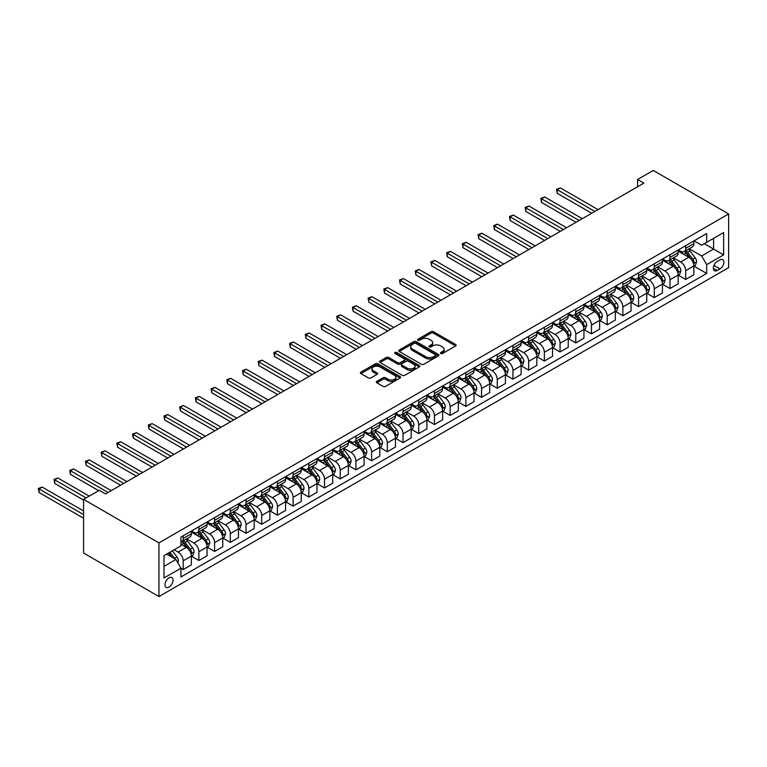 <?xml version="1.0" encoding="UTF-8"?>
<svg xmlns="http://www.w3.org/2000/svg" width="767" height="767" viewBox="0 0 767 767"><rect width="100%" height="100%" fill="white"/><g stroke="black" fill="none" stroke-linecap="round" stroke-linejoin="round"><path stroke-width="1.15" d="M440.824 353.491A1.218 0.709 0 0 0 442.549 353.491L455.646 345.927A1.745 1.007 0 0 0 456.154 345.217A1.745 1.007 0 0 0 455.646 344.508L433.451 331.689A1.745 1.007 0 0 0 430.987 331.689L417.881 339.254A1.218 0.709 0 0 0 417.526 339.752A1.218 0.709 0 0 0 417.881 340.251A1.218 0.709 0 0 0 419.607 340.251L421.304 339.273A5.58 3.221 0 0 1 429.194 339.273L431.044 340.337A5.58 3.221 0 0 1 432.684 342.619A5.58 3.221 0 0 1 431.044 344.901L429.347 345.879A1.218 0.709 0 0 0 428.993 346.377A1.218 0.709 0 0 0 429.347 346.876A1.218 0.709 0 0 0 431.083 346.876L432.77 345.898A5.58 3.221 0 0 1 440.661 345.898L442.511 346.962A5.58 3.221 0 0 1 444.151 349.244A5.58 3.221 0 0 1 442.511 351.516L440.824 352.494A1.218 0.709 0 0 0 440.459 352.993A1.218 0.709 0 0 0 440.824 353.491L440.824 352.494M168.999 587.119A5.685 3.279 120 0 0 172.709 582.115A5.685 3.279 120 0 0 171.837 577.561A5.685 3.279 120 0 0 168.999 577.839A5.685 3.279 120 0 0 165.288 582.853A5.685 3.279 120 0 0 166.151 587.407A5.685 3.279 120 0 0 168.999 587.119M376.856 381.381A1.745 1.007 0 0 0 376.338 382.091A1.745 1.007 0 0 0 376.856 382.81L383.078 386.405A1.745 1.007 0 0 0 385.542 386.405L400.096 378.006A1.745 1.007 0 0 0 400.604 377.287A1.745 1.007 0 0 0 400.096 376.578L377.901 363.759A1.745 1.007 0 0 0 375.437 363.759L360.883 372.168A1.745 1.007 0 0 0 360.375 372.877A1.745 1.007 0 0 0 360.883 373.587L368.409 377.93A1.745 1.007 0 0 0 370.873 377.93L377.096 374.334A1.745 1.007 0 0 0 377.613 373.625A1.745 1.007 0 0 0 377.096 372.915L373.366 370.758A4.669 2.694 0 0 1 372.005 368.85A4.669 2.694 0 0 1 374.881 366.367A4.669 2.694 0 0 1 379.972 366.952L394.583 375.389A4.669 2.694 0 0 1 395.945 377.287A4.669 2.694 0 0 1 393.068 379.78A4.669 2.694 0 0 1 387.987 379.195L385.542 377.786A1.745 1.007 0 0 0 383.078 377.786L376.856 381.381L376.856 382.81M728.65 213.964L653.273 170.447L637.569 179.516L643.858 183.14L105.558 493.919L99.279 490.295L83.574 499.365L158.951 542.883L728.65 213.964L728.65 267.635L158.951 596.553L158.951 542.883M421.428 364.258A1.745 1.007 0 0 0 423.892 364.258L438.446 355.859A1.745 1.007 0 0 0 438.954 355.15A1.745 1.007 0 0 0 438.446 354.44L416.251 341.622A1.745 1.007 0 0 0 413.787 341.622L399.233 350.02A1.745 1.007 0 0 0 398.725 350.74A1.745 1.007 0 0 0 399.233 351.449L421.428 364.258M395.465 353.76A1.218 0.709 0 0 1 396.702 353.932L396.702 352.475L419.271 365.504A1.745 1.007 0 0 1 419.779 366.223A1.745 1.007 0 0 1 419.271 366.933L404.717 375.331A1.745 1.007 0 0 1 402.253 375.331L380.058 362.513L380.058 361.094A1.745 1.007 0 0 0 379.55 361.803A1.745 1.007 0 0 0 380.058 362.513M380.058 361.094L386.29 357.499A1.745 1.007 0 0 1 388.754 357.499L397.757 362.695A1.745 1.007 0 0 0 400.221 362.695L404.353 360.308A1.745 1.007 0 0 0 404.861 359.598A1.745 1.007 0 0 0 404.353 358.889L394.976 353.472A1.218 0.709 0 0 1 394.622 352.973A1.218 0.709 0 0 1 395.379 352.331A1.218 0.709 0 0 1 396.702 352.475M719.983 259.879L717.222 261.47A5.503 3.183 120 0 0 713.617 266.322A5.503 3.183 120 0 0 714.461 270.741A5.503 3.183 120 0 0 717.222 270.463L719.983 268.872A5.503 3.183 120 0 0 723.578 264.021A5.503 3.183 120 0 0 722.735 259.601A5.503 3.183 120 0 0 719.983 259.879M694.039 240.838L701.642 245.229L706.666 242.324L706.666 233.552L180.935 537.082L180.935 545.855L163.975 555.644L163.975 577.982L180.935 568.194L180.935 576.966L706.666 273.435L706.666 264.663L701.642 255.957L689.149 248.748M706.666 242.324L723.626 232.535L723.626 254.874L706.666 264.663M83.574 499.365L83.574 553.036L158.951 596.553M637.569 179.516L637.569 186.764M704.279 243.705L713.578 249.074L713.578 238.336L723.626 232.535M701.642 255.957L713.578 249.074L723.626 254.874M163.975 566.382L175.911 559.488L166.612 554.119M180.935 568.261L183.198 569.574L183.198 560.792A7.104 4.103 -120 0 0 178.165 552.087L174.147 549.766M183.198 569.574L191.357 564.857L191.357 556.085A7.104 4.103 -120 0 0 186.333 547.379L180.935 544.254M191.549 556.257L198.893 560.504L198.893 551.732A7.104 4.103 -120 0 0 193.869 543.026L186.659 538.856M198.893 560.504L207.061 555.787L207.061 547.015A7.104 4.103 -120 0 0 202.037 538.309L191.357 532.145M207.253 547.197L214.597 551.435L214.597 542.662A7.104 4.103 -120 0 0 209.573 533.957L202.363 529.796M214.597 551.435L222.766 546.727L222.766 537.945A7.104 4.103 -120 0 0 217.742 529.249L207.061 523.084M222.957 538.127L230.301 542.374L230.301 533.592A7.104 4.103 -120 0 0 225.277 524.896L218.058 520.726M230.301 542.374L238.47 537.657L238.47 528.885A7.104 4.103 -120 0 0 233.446 520.179L222.766 514.015M238.652 529.067L246.006 533.305L246.006 524.532A7.104 4.103 -120 0 0 240.982 515.827L233.762 511.666M246.006 533.305L254.174 528.597L254.174 519.815A7.104 4.103 -120 0 0 249.15 511.11L238.47 504.945M254.356 519.997L261.71 524.244L261.71 515.462A7.104 4.103 -120 0 0 256.686 506.757L249.467 502.596M261.71 524.244L269.869 519.527L269.869 510.755A7.104 4.103 -120 0 0 264.845 502.049L254.174 495.885M270.061 510.927L277.414 515.175L277.414 506.402A7.104 4.103 -120 0 0 272.39 497.697L265.171 493.526M277.414 515.175L285.573 510.458L285.573 501.685A7.104 4.103 -120 0 0 280.549 492.98L269.869 486.815M285.765 501.867L293.119 506.105L293.119 497.332A7.104 4.103 -120 0 0 288.085 488.627L280.875 484.466M293.119 506.105L301.278 501.397L301.278 492.615A7.104 4.103 -120 0 0 296.254 483.919L285.573 477.755M301.469 492.798L308.813 497.045L308.813 488.263A7.104 4.103 -120 0 0 303.79 479.567L296.58 475.396M308.813 497.045L316.982 492.328L316.982 483.555A7.104 4.103 -120 0 0 311.958 474.85L301.278 468.685M317.174 483.737L324.518 487.975L324.518 479.202A7.104 4.103 -120 0 0 319.494 470.497L312.284 466.336M324.518 487.975L332.686 483.258L332.686 474.485A7.104 4.103 -120 0 0 327.662 465.78L316.982 459.615M332.878 474.668L340.222 478.915L340.222 470.133A7.104 4.103 -120 0 0 335.198 461.427L327.979 457.266M340.222 478.915L348.391 474.198L348.391 465.425A7.104 4.103 -120 0 0 343.367 456.72L332.686 450.555M348.573 465.598L355.926 469.845L355.926 461.072A7.104 4.103 -120 0 0 350.902 452.367L343.683 448.196M355.926 469.845L364.095 465.128L364.095 456.355A7.104 4.103 -120 0 0 359.071 447.65L348.391 441.485M364.277 456.538L371.631 460.775L371.631 452.003A7.104 4.103 -120 0 0 366.607 443.297L359.387 439.136M371.631 460.775L379.79 456.068L379.79 447.286A7.104 4.103 -120 0 0 374.766 438.59L364.095 432.415M379.981 447.468L387.335 451.715L387.335 442.933A7.104 4.103 -120 0 0 382.311 434.237L375.092 430.066M387.335 451.715L395.494 446.998L395.494 438.225A7.104 4.103 -120 0 0 390.47 429.52L379.79 423.355M395.686 438.408L403.03 442.645L403.03 433.873A7.104 4.103 -120 0 0 398.006 425.167L390.796 421.006M403.03 442.645L411.198 437.928L411.198 429.156A7.104 4.103 -120 0 0 406.174 420.45L395.494 414.285M411.39 429.338L418.734 433.585L418.734 424.803A7.104 4.103 -120 0 0 413.71 416.097L406.5 411.937M418.734 433.585L426.903 428.868L426.903 420.086A7.104 4.103 -120 0 0 421.879 411.39L411.198 405.225M427.094 420.268L434.438 424.515L434.438 415.743A7.104 4.103 -120 0 0 429.415 407.037L422.205 402.867M434.438 424.515L442.607 419.798L442.607 411.026A7.104 4.103 -120 0 0 437.583 402.32L426.903 396.155M442.799 411.208L450.143 415.446L450.143 406.673A7.104 4.103 -120 0 0 445.119 397.968L437.899 393.807M450.143 415.446L458.311 410.738L458.311 401.956A7.104 4.103 -120 0 0 453.287 393.25L442.607 387.086M458.493 402.138L465.847 406.385L465.847 397.603A7.104 4.103 -120 0 0 460.823 388.907L453.604 384.737M465.847 406.385L474.016 401.668L474.016 392.896A7.104 4.103 -120 0 0 468.982 384.19L458.311 378.026M474.198 393.078L481.551 397.316L481.551 388.543A7.104 4.103 -120 0 0 476.528 379.838L469.308 375.677M481.551 397.316L489.71 392.599L489.71 383.826A7.104 4.103 -120 0 0 484.686 375.121L474.016 368.956M489.902 384.008L497.256 388.255L497.256 379.473A7.104 4.103 -120 0 0 492.222 370.768L485.012 366.607M497.256 388.255L505.415 383.538L505.415 374.756A7.104 4.103 -120 0 0 500.391 366.06L489.71 359.896M505.606 374.938L512.95 379.186L512.95 370.413A7.104 4.103 -120 0 0 507.927 361.708L500.717 357.537M512.95 379.186L521.119 374.469L521.119 365.696A7.104 4.103 -120 0 0 516.095 356.991L505.415 350.826M521.311 365.878L528.655 370.116L528.655 361.343A7.104 4.103 -120 0 0 523.631 352.638L516.421 348.477M528.655 370.116L536.823 365.408L536.823 356.626A7.104 4.103 -120 0 0 531.799 347.921L521.119 341.756M537.015 356.808L544.359 361.056L544.359 352.274A7.104 4.103 -120 0 0 539.335 343.578L532.125 339.407M544.359 361.056L552.528 356.339L552.528 347.566A7.104 4.103 -120 0 0 547.504 338.861L536.823 332.696M552.71 347.748L560.063 351.986L560.063 343.213A7.104 4.103 -120 0 0 555.04 334.508L547.82 330.337M560.063 351.986L568.232 347.269L568.232 338.496A7.104 4.103 -120 0 0 563.208 329.791L552.528 323.626M568.414 338.678L575.768 342.916L575.768 334.144A7.104 4.103 -120 0 0 570.744 325.438L563.524 321.277M575.768 342.916L583.936 338.209L583.936 329.427A7.104 4.103 -120 0 0 578.903 320.731L568.232 314.566M584.118 329.609L591.472 333.856L591.472 325.083A7.104 4.103 -120 0 0 586.448 316.378L579.229 312.207M591.472 333.856L599.631 329.139L599.631 320.366A7.104 4.103 -120 0 0 594.607 311.661L583.936 305.496M599.823 320.548L607.176 324.786L607.176 316.014A7.104 4.103 -120 0 0 602.143 307.308L594.933 303.147M607.176 324.786L615.335 320.079L615.335 311.297A7.104 4.103 -120 0 0 610.311 302.591L599.631 296.426M615.527 311.479L622.871 315.726L622.871 306.944A7.104 4.103 -120 0 0 617.847 298.248L610.637 294.077M622.871 315.726L631.04 311.009L631.04 302.236A7.104 4.103 -120 0 0 626.016 293.531L615.335 287.366M631.231 302.419L638.575 306.656L638.575 297.884A7.104 4.103 -120 0 0 633.552 289.178L626.342 285.008M638.575 306.656L646.744 301.939L646.744 293.167A7.104 4.103 -120 0 0 641.72 284.461L631.04 278.296M646.936 293.349L654.28 297.586L654.28 288.814A7.104 4.103 -120 0 0 649.256 280.108L642.037 275.947M654.28 297.586L662.448 292.879L662.448 284.097A7.104 4.103 -120 0 0 657.424 275.401L646.744 269.236M662.63 284.279L669.984 288.526L669.984 279.754A7.104 4.103 -120 0 0 664.96 271.048L657.741 266.878M669.984 288.526L678.153 283.809L678.153 275.037A7.104 4.103 -120 0 0 673.129 266.331L662.448 260.166M678.335 275.219L685.688 279.456L685.688 270.684A7.104 4.103 -120 0 0 680.665 261.978L673.445 257.817M685.688 279.456L693.857 274.749L693.857 265.967A7.104 4.103 -120 0 0 688.824 257.261L678.153 251.097M678.335 249.908L680.665 251.24A7.104 4.103 -120 0 0 684.212 251.595A7.104 4.103 -120 0 0 685.688 248.345L685.688 245.661M662.63 258.968L664.96 260.31A7.104 4.103 -120 0 0 668.508 260.665A7.104 4.103 -120 0 0 669.984 257.415L669.984 254.73M646.936 268.038L649.256 269.38A7.104 4.103 -120 0 0 652.813 269.725A7.104 4.103 -120 0 0 654.28 266.475L654.28 263.79M631.231 277.098L633.552 278.44A7.104 4.103 -120 0 0 637.109 278.795A7.104 4.103 -120 0 0 638.575 275.545L638.575 272.86M615.527 286.168L617.847 287.51A7.104 4.103 -120 0 0 621.404 287.865A7.104 4.103 -120 0 0 622.871 284.605L622.871 281.92M599.823 295.237L602.143 296.58A7.104 4.103 -120 0 0 605.7 296.925A7.104 4.103 -120 0 0 607.176 293.675L607.176 290.99M584.118 304.298L586.448 305.64A7.104 4.103 -120 0 0 589.996 305.995A7.104 4.103 -120 0 0 591.472 302.744L591.472 300.06M568.414 313.367L570.744 314.71A7.104 4.103 -120 0 0 574.291 315.055A7.104 4.103 -120 0 0 575.768 311.805L575.768 309.12M552.71 322.428L555.04 323.77A7.104 4.103 -120 0 0 558.597 324.125A7.104 4.103 -120 0 0 560.063 320.874L560.063 318.19M537.015 331.497L539.335 332.84A7.104 4.103 -120 0 0 542.892 333.194A7.104 4.103 -120 0 0 544.359 329.935L544.359 327.25M521.311 340.567L523.631 341.909A7.104 4.103 -120 0 0 527.188 342.255A7.104 4.103 -120 0 0 528.655 339.004L528.655 336.32M505.606 349.627L507.927 350.97A7.104 4.103 -120 0 0 511.484 351.324A7.104 4.103 -120 0 0 512.95 348.074L512.95 345.39M489.902 358.697L492.222 360.039A7.104 4.103 -120 0 0 495.779 360.385A7.104 4.103 -120 0 0 497.256 357.134L497.256 354.45M474.198 367.757L476.528 369.1A7.104 4.103 -120 0 0 480.075 369.454A7.104 4.103 -120 0 0 481.551 366.204L481.551 363.52M458.493 376.827L460.823 378.169A7.104 4.103 -120 0 0 464.371 378.524A7.104 4.103 -120 0 0 465.847 375.264L465.847 372.58M442.799 385.897L445.119 387.239A7.104 4.103 -120 0 0 448.676 387.584A7.104 4.103 -120 0 0 450.143 384.334L450.143 381.65M427.094 394.957L429.415 396.299A7.104 4.103 -120 0 0 432.971 396.654A7.104 4.103 -120 0 0 434.438 393.404L434.438 390.719M411.39 404.027L413.71 405.369A7.104 4.103 -120 0 0 417.267 405.724A7.104 4.103 -120 0 0 418.734 402.464L418.734 399.78M395.686 413.087L398.006 414.429A7.104 4.103 -120 0 0 401.563 414.784A7.104 4.103 -120 0 0 403.03 411.534L403.03 408.849M379.981 422.157L382.311 423.499A7.104 4.103 -120 0 0 385.859 423.854A7.104 4.103 -120 0 0 387.335 420.594L387.335 417.91M364.277 431.227L366.607 432.569A7.104 4.103 -120 0 0 370.154 432.914A7.104 4.103 -120 0 0 371.631 429.664L371.631 426.979M348.573 440.287L350.902 441.629A7.104 4.103 -120 0 0 354.45 441.984A7.104 4.103 -120 0 0 355.926 438.734L355.926 436.049M332.878 449.357L335.198 450.699A7.104 4.103 -120 0 0 338.755 451.054A7.104 4.103 -120 0 0 340.222 447.794L340.222 445.109M317.174 458.417L319.494 459.759A7.104 4.103 -120 0 0 323.051 460.114A7.104 4.103 -120 0 0 324.518 456.864L324.518 454.179M301.469 467.487L303.79 468.829A7.104 4.103 -120 0 0 307.346 469.183A7.104 4.103 -120 0 0 308.813 465.924L308.813 463.249M285.765 476.556L288.085 477.899A7.104 4.103 -120 0 0 291.642 478.244A7.104 4.103 -120 0 0 293.119 474.994L293.119 472.309M270.061 485.616L272.39 486.959A7.104 4.103 -120 0 0 275.938 487.313A7.104 4.103 -120 0 0 277.414 484.063L277.414 481.379M254.356 494.686L256.686 496.028A7.104 4.103 -120 0 0 260.234 496.383A7.104 4.103 -120 0 0 261.71 493.123L261.71 490.439M238.652 503.746L240.982 505.089A7.104 4.103 -120 0 0 244.529 505.443A7.104 4.103 -120 0 0 246.006 502.193L246.006 499.509M222.957 512.816L225.277 514.158A7.104 4.103 -120 0 0 228.834 514.513A7.104 4.103 -120 0 0 230.301 511.253L230.301 508.579M207.253 521.886L209.573 523.228A7.104 4.103 -120 0 0 213.13 523.573A7.104 4.103 -120 0 0 214.597 520.323L214.597 517.639M191.549 530.946L193.869 532.288A7.104 4.103 -120 0 0 197.426 532.643A7.104 4.103 -120 0 0 198.893 529.393L198.893 526.708M694.039 266.149L706.666 273.435M684.212 251.595L692.38 246.878A7.104 4.103 -120 0 0 693.857 243.628L693.857 240.943M668.508 260.665L676.676 255.948A7.104 4.103 -120 0 0 678.153 252.698L678.153 250.013M652.813 269.725L660.972 265.018A7.104 4.103 -120 0 0 662.448 261.758L662.448 259.073M637.109 278.795L645.268 274.078A7.104 4.103 -120 0 0 646.744 270.828L646.744 268.143M621.404 287.865L629.573 283.148A7.104 4.103 -120 0 0 631.04 279.897L631.04 277.213M605.7 296.925L613.868 292.217A7.104 4.103 -120 0 0 615.335 288.958L615.335 286.273M589.996 305.995L598.164 301.278A7.104 4.103 -120 0 0 599.631 298.027L599.631 295.343M574.291 315.055L582.46 310.347A7.104 4.103 -120 0 0 583.936 307.088L583.936 304.413M558.597 324.125L566.755 319.408A7.104 4.103 -120 0 0 568.232 316.157L568.232 313.473M542.892 333.194L551.051 328.477A7.104 4.103 -120 0 0 552.528 325.227L552.528 322.543M527.188 342.255L535.347 337.547A7.104 4.103 -120 0 0 536.823 334.287L536.823 331.603M511.484 351.324L519.652 346.607A7.104 4.103 -120 0 0 521.119 343.357L521.119 340.673M495.779 360.385L503.948 355.677A7.104 4.103 -120 0 0 505.415 352.417L505.415 349.742M480.075 369.454L488.243 364.737A7.104 4.103 -120 0 0 489.71 361.487L489.71 358.803M464.371 378.524L472.539 373.807A7.104 4.103 -120 0 0 474.016 370.557L474.016 367.872M448.676 387.584L456.835 382.877A7.104 4.103 -120 0 0 458.311 379.617L458.311 376.933M432.971 396.654L441.13 391.937A7.104 4.103 -120 0 0 442.607 388.687L442.607 386.002M417.267 405.724L425.436 401.007A7.104 4.103 -120 0 0 426.903 397.747L426.903 395.072M401.563 414.784L409.731 410.067A7.104 4.103 -120 0 0 411.198 406.817L411.198 404.132M385.859 423.854L394.027 419.137A7.104 4.103 -120 0 0 395.494 415.887L395.494 413.202M370.154 432.914L378.323 428.207A7.104 4.103 -120 0 0 379.79 424.947L379.79 422.262M354.45 441.984L362.618 437.267A7.104 4.103 -120 0 0 364.095 434.017L364.095 431.332M338.755 451.054L346.914 446.336A7.104 4.103 -120 0 0 348.391 443.086L348.391 440.402M323.051 460.114L331.21 455.397A7.104 4.103 -120 0 0 332.686 452.147L332.686 449.462M307.346 469.183L315.515 464.466A7.104 4.103 -120 0 0 316.982 461.216L316.982 458.532M291.642 478.244L299.811 473.536A7.104 4.103 -120 0 0 301.278 470.276L301.278 467.592M275.938 487.313L284.106 482.596A7.104 4.103 -120 0 0 285.573 479.346L285.573 476.662M260.234 496.383L268.402 491.666A7.104 4.103 -120 0 0 269.869 488.416L269.869 485.732M244.529 505.443L252.698 500.726A7.104 4.103 -120 0 0 254.174 497.476L254.174 494.792M228.834 514.513L236.993 509.796A7.104 4.103 -120 0 0 238.47 506.546L238.47 503.861M213.13 523.573L221.289 518.866A7.104 4.103 -120 0 0 222.766 515.606L222.766 512.922M197.426 532.643L205.594 527.926A7.104 4.103 -120 0 0 207.061 524.676L207.061 521.991M180.935 542.001A7.104 4.103 -120 0 0 181.721 541.713L189.89 536.996A7.104 4.103 -120 0 0 191.357 533.746L191.357 531.061M181.721 541.713A7.104 4.103 -120 0 0 183.198 538.453L183.198 535.769M175.911 559.488L180.935 568.194M441.303 353.664L442.511 352.973A5.58 3.221 0 0 0 444.151 350.692L444.151 349.244M432.684 342.619L432.684 344.067A5.58 3.221 0 0 1 431.044 346.348L429.836 347.048M455.627 345.946L433.451 333.146A1.745 1.007 0 0 0 430.987 333.146L418.37 340.423M438.427 355.878L416.251 343.07A1.745 1.007 0 0 0 413.787 343.07L399.262 351.459M435.359 355.648A1.218 0.709 0 0 0 435.723 355.15A1.218 0.709 0 0 0 435.359 354.651L415.877 343.405A1.218 0.709 0 0 0 414.151 343.405L412.368 344.431A5.58 3.221 0 0 0 410.728 346.713A5.58 3.221 0 0 0 412.368 348.995L425.685 356.684A5.58 3.221 0 0 0 433.576 356.684L435.359 355.648L435.359 357.096A1.218 0.709 0 0 0 435.723 356.597L435.723 355.15M410.728 346.713L410.728 348.16A5.58 3.221 0 0 0 412.368 350.442L412.368 348.995M435.359 357.096L433.576 358.131A5.58 3.221 0 0 1 425.685 358.131L412.368 350.442M380.087 362.532L386.29 358.946L386.29 357.499M404.861 359.598L404.861 361.046A1.745 1.007 0 0 1 404.353 361.765L400.221 364.143A1.745 1.007 0 0 1 397.757 364.143L388.754 358.946A1.745 1.007 0 0 0 386.29 358.946M396.702 353.932L419.252 366.942M407.095 368.093A4.669 2.694 0 0 0 412.176 368.668A4.669 2.694 0 0 0 415.062 366.185A4.669 2.694 0 0 0 413.691 364.277L408.543 361.305A1.745 1.007 0 0 0 406.079 361.305L401.946 363.692A1.745 1.007 0 0 0 401.438 364.402A1.745 1.007 0 0 0 401.946 365.121L407.095 368.093L407.095 369.541A4.669 2.694 0 0 0 412.176 370.125A4.669 2.694 0 0 0 415.062 367.633L415.062 366.185M401.438 364.402L401.438 365.859A1.745 1.007 0 0 0 401.946 366.568L401.946 365.121M407.095 369.541L401.946 366.568M395.945 377.287L395.945 378.745A4.669 2.694 0 0 1 393.068 381.228A4.669 2.694 0 0 1 387.987 380.643L385.542 379.243A1.745 1.007 0 0 0 383.078 379.243L376.875 382.819M372.005 368.85L372.005 370.308A4.669 2.694 0 0 0 373.366 372.206L373.366 370.758M377.096 372.915L377.096 374.334L373.366 372.206M400.077 378.016L377.901 365.217A1.745 1.007 0 0 0 375.437 365.217L360.912 373.606M693.857 266.254L695.362 265.392L696.618 261.758A4.707 2.723 -120 0 0 695.113 257.75L689.984 250.905A13.595 7.843 -120 0 0 688.498 249.122M683.397 254.126A13.595 7.843 -120 0 0 680.607 251.212M693.426 263.378L694.077 261.959A4.707 2.723 -120 0 0 692.726 259.131L687.596 252.276A13.595 7.843 -120 0 0 686.11 250.502M684.845 251.231A11.284 6.51 60 0 1 686.695 253.34L691.038 259.141M598.001 209.612L560.38 187.896L557.235 189.708L557.235 193.332L591.721 213.245M684.605 251.375A13.595 7.843 60 0 1 686.082 253.148L689.495 257.702M557.235 193.332L556.545 189.305L594.856 211.424M556.545 189.305L560.38 187.896M678.153 275.324L679.658 274.452L680.914 270.828A4.707 2.723 -120 0 0 679.409 266.82L674.279 259.965A13.595 7.843 -120 0 0 672.793 258.191M667.693 263.196A13.595 7.843 -120 0 0 664.903 260.281M677.721 272.438L678.373 271.029A4.707 2.723 -120 0 0 677.021 268.201L671.892 261.346A13.595 7.843 -120 0 0 670.406 259.572M669.14 260.301A11.284 6.51 60 0 1 670.991 262.4L675.334 268.201M582.297 218.681L544.675 196.956L541.531 198.768L541.531 202.402L576.017 222.305M668.901 260.435A13.595 7.843 60 0 1 670.387 262.218L673.8 266.772M541.531 202.402L540.84 198.375L579.162 220.493M540.84 198.375L544.675 196.956M662.448 284.394L663.954 283.522L665.21 279.897A4.707 2.723 -120 0 0 663.704 275.88L658.575 269.035A13.595 7.843 -120 0 0 657.089 267.261M651.988 272.256A13.595 7.843 -120 0 0 649.208 269.351M662.017 281.508L662.669 280.099A4.707 2.723 -120 0 0 661.317 277.261L656.188 270.415A13.595 7.843 -120 0 0 654.702 268.632M653.436 269.361A11.284 6.51 60 0 1 655.296 271.47L659.639 277.27M566.592 227.741L528.971 206.026L525.826 207.838L525.826 211.462L560.313 231.375M653.196 269.505A13.595 7.843 60 0 1 654.682 271.278L658.096 275.832M525.826 211.462L525.136 207.435L563.457 229.563M525.136 207.435L528.971 206.026M646.744 293.454L648.249 292.582L649.505 288.958A4.707 2.723 -120 0 0 648 284.95L642.871 278.095A13.595 7.843 -120 0 0 641.385 276.321M636.284 281.326A13.595 7.843 -120 0 0 633.504 278.411M646.313 290.578L646.964 289.159A4.707 2.723 -120 0 0 645.622 286.331L640.483 279.476A13.595 7.843 -120 0 0 638.997 277.702M637.741 278.431A11.284 6.51 60 0 1 639.592 280.54L643.935 286.331M550.888 236.811L513.267 215.086L510.132 216.908L510.132 220.532L544.608 240.435M637.492 278.574A13.595 7.843 60 0 1 638.978 280.348L642.391 284.902M510.132 220.532L509.441 216.505L547.753 238.623M509.441 216.505L513.267 215.086M631.04 302.524L632.545 301.652L633.801 298.027A4.707 2.723 -120 0 0 632.305 294.02L627.166 287.165A13.595 7.843 -120 0 0 625.69 285.391M620.58 290.396A13.595 7.843 -120 0 0 617.799 287.481M630.608 299.638L631.26 298.229A4.707 2.723 -120 0 0 629.918 295.391L624.779 288.545A13.595 7.843 -120 0 0 623.303 286.762M622.037 287.5A11.284 6.51 60 0 1 623.887 289.6L628.231 295.4M535.193 245.881L497.562 224.156L494.427 225.968L494.427 229.592L528.904 249.505M621.788 287.635A13.595 7.843 60 0 1 623.274 289.418L626.687 293.972M494.427 229.592L493.737 225.575L532.049 247.693M493.737 225.575L497.562 224.156M615.335 311.584L616.841 310.721L618.097 307.088A4.707 2.723 -120 0 0 616.601 303.08L611.462 296.235A13.595 7.843 -120 0 0 609.986 294.451M604.875 299.456A13.595 7.843 -120 0 0 602.095 296.541M614.913 308.708L615.556 307.289A4.707 2.723 -120 0 0 614.214 304.461L609.075 297.606A13.595 7.843 -120 0 0 607.598 295.832M606.333 296.561A11.284 6.51 60 0 1 608.183 298.67L612.526 304.47M519.489 254.941L481.868 233.226L478.723 235.038L478.723 238.662L513.209 258.575M606.093 296.704A13.595 7.843 60 0 1 607.569 298.478L610.983 303.032M478.723 238.662L478.033 234.635L516.344 256.753M478.033 234.635L481.868 233.226M599.631 320.654L601.146 319.781L602.402 316.157A4.707 2.723 -120 0 0 600.897 312.15L595.767 305.295A13.595 7.843 -120 0 0 594.281 303.521M589.171 308.526A13.595 7.843 -120 0 0 586.391 305.611M599.209 317.768L599.861 316.359A4.707 2.723 -120 0 0 598.509 313.53L593.38 306.675A13.595 7.843 -120 0 0 591.894 304.902M590.628 305.63A11.284 6.51 60 0 1 592.479 307.73L596.822 313.53M503.785 264.011L466.163 242.286L463.019 244.098L463.019 247.731L497.505 267.635M590.389 305.765A13.595 7.843 60 0 1 591.865 307.548L595.278 312.102M463.019 247.731L462.328 243.705L500.64 265.823M462.328 243.705L466.163 242.286M583.936 329.724L585.442 328.851L586.697 325.227A4.707 2.723 -120 0 0 585.192 321.21L580.063 314.365A13.595 7.843 -120 0 0 578.577 312.591M573.476 317.586A13.595 7.843 -120 0 0 570.686 314.681M583.505 326.838L584.157 325.429A4.707 2.723 -120 0 0 582.805 322.591L577.676 315.745A13.595 7.843 -120 0 0 576.19 313.962M574.924 314.691A11.284 6.51 60 0 1 576.774 316.8L581.118 322.6M488.08 273.081L450.459 251.355L447.314 253.168L447.314 256.792L481.801 276.705M574.684 314.834A13.595 7.843 60 0 1 576.161 316.608L579.574 321.162M447.314 256.792L446.624 252.765L484.936 274.893M446.624 252.765L450.459 251.355M568.232 338.784L569.737 337.921L570.993 334.287A4.707 2.723 -120 0 0 569.488 330.28L564.359 323.425A13.595 7.843 -120 0 0 562.873 321.651M557.772 326.656A13.595 7.843 -120 0 0 554.982 323.741M567.801 335.908L568.452 334.489A4.707 2.723 -120 0 0 567.101 331.66L561.971 324.805A13.595 7.843 -120 0 0 560.485 323.032M559.22 323.76A11.284 6.51 60 0 1 561.07 325.87L565.413 331.66M472.376 282.141L434.755 260.416L431.61 262.237L431.61 265.861L466.096 285.765M558.98 323.904A13.595 7.843 60 0 1 560.466 325.678L563.879 330.232M431.61 265.861L430.92 261.835L469.241 283.953M430.92 261.835L434.755 260.416M552.528 347.854L554.033 346.981L555.289 343.357A4.707 2.723 -120 0 0 553.784 339.35L548.654 332.495A13.595 7.843 -120 0 0 547.168 330.721M542.068 335.725A13.595 7.843 -120 0 0 539.287 332.811M552.096 344.968L552.748 343.558A4.707 2.723 -120 0 0 551.396 340.721L546.267 333.875A13.595 7.843 -120 0 0 544.781 332.101M543.515 332.83A11.284 6.51 60 0 1 545.375 334.93L549.718 340.73M456.672 291.211L419.05 269.485L415.915 271.297L415.915 274.922L450.392 294.835M543.276 332.964A13.595 7.843 60 0 1 544.762 334.748L548.175 339.302M415.915 274.922L415.215 270.904L453.537 293.023M415.215 270.904L419.05 269.485M536.823 356.923L538.329 356.051L539.584 352.417A4.707 2.723 -120 0 0 538.079 348.41L532.95 341.564A13.595 7.843 -120 0 0 531.464 339.781M526.363 344.786A13.595 7.843 -120 0 0 523.583 341.871M536.392 354.038L537.044 352.619A4.707 2.723 -120 0 0 535.702 349.79L530.563 342.935A13.595 7.843 -120 0 0 529.077 341.162M527.821 341.89A11.284 6.51 60 0 1 529.671 344L534.014 349.8M440.967 300.271L403.346 278.555L400.211 280.367L400.211 283.991L434.688 303.905M527.571 342.034A13.595 7.843 60 0 1 529.057 343.808L532.471 348.362M400.211 283.991L399.521 279.965L437.832 302.083M399.521 279.965L403.346 278.555M521.119 365.984L522.624 365.111L523.88 361.487A4.707 2.723 -120 0 0 522.385 357.48L517.246 350.624A13.595 7.843 -120 0 0 515.769 348.851M510.659 353.855A13.595 7.843 -120 0 0 507.879 350.941M520.688 363.098L521.339 361.688A4.707 2.723 -120 0 0 519.997 358.86L514.858 352.005A13.595 7.843 -120 0 0 513.382 350.231M512.116 350.96A11.284 6.51 60 0 1 513.967 353.06L518.31 358.86M425.273 309.341L387.642 287.615L384.507 289.427L384.507 293.061L418.983 312.965M511.867 351.104A13.595 7.843 60 0 1 513.353 352.878L516.766 357.432M384.507 293.061L383.816 289.034L422.128 311.153M383.816 289.034L387.642 287.615M505.415 375.053L506.929 374.181L508.176 370.557A4.707 2.723 -120 0 0 506.68 366.549L501.541 359.694A13.595 7.843 -120 0 0 500.065 357.921M494.955 362.916A13.595 7.843 -120 0 0 492.174 360.011M504.993 372.168L505.635 370.758A4.707 2.723 -120 0 0 504.293 367.92L499.154 361.075A13.595 7.843 -120 0 0 497.678 359.292M496.412 360.02A11.284 6.51 60 0 1 498.262 362.129L502.606 367.93M409.568 318.41L371.947 296.685L368.802 298.497L368.802 302.121L403.289 322.035M496.172 360.164A13.595 7.843 60 0 1 497.649 361.938L501.062 366.492M368.802 302.121L368.112 298.095L406.424 320.223M368.112 298.095L371.947 296.685M489.71 384.114L491.225 383.251L492.481 379.617A4.707 2.723 -120 0 0 490.976 375.609L485.847 368.754A13.595 7.843 -120 0 0 484.361 366.981M479.25 371.985A13.595 7.843 -120 0 0 476.47 369.071M489.288 381.237L489.94 379.818A4.707 2.723 -120 0 0 488.589 376.99L483.459 370.135A13.595 7.843 -120 0 0 481.973 368.361M480.708 369.09A11.284 6.51 60 0 1 482.558 371.199L486.901 376.99M393.864 327.471L356.243 305.755L353.098 307.567L353.098 311.191L387.584 331.095M480.468 369.234A13.595 7.843 60 0 1 481.944 371.007L485.358 375.562M353.098 311.191L352.408 307.164L390.719 329.283M352.408 307.164L356.243 305.755M474.016 393.183L475.521 392.311L476.777 388.687A4.707 2.723 -120 0 0 475.272 384.679L470.142 377.824A13.595 7.843 -120 0 0 468.656 376.051M463.556 381.055A13.595 7.843 -120 0 0 460.766 378.141M473.584 390.298L474.236 388.888A4.707 2.723 -120 0 0 472.884 386.05L467.755 379.205A13.595 7.843 -120 0 0 466.269 377.431M465.003 378.16A11.284 6.51 60 0 1 466.854 380.259L471.197 386.06M378.16 336.54L340.538 314.815L337.394 316.627L337.394 320.251L371.88 340.165M464.764 378.294A13.595 7.843 60 0 1 466.25 380.077L469.653 384.631M337.394 320.251L336.703 316.234L375.025 338.352M336.703 316.234L340.538 314.815M458.311 402.253L459.817 401.381L461.072 397.747A4.707 2.723 -120 0 0 459.567 393.739L454.438 386.894A13.595 7.843 -120 0 0 452.952 385.111M447.851 390.115A13.595 7.843 -120 0 0 445.071 387.201M457.88 399.367L458.532 397.948A4.707 2.723 -120 0 0 457.18 395.12L452.051 388.265A13.595 7.843 -120 0 0 450.565 386.491M449.299 387.22A11.284 6.51 60 0 1 451.149 389.329L455.502 395.13M362.455 345.601L324.834 323.885L321.689 325.697L321.689 329.321L356.176 349.234M449.059 387.364A13.595 7.843 60 0 1 450.545 389.137L453.959 393.692M321.689 329.321L320.999 325.294L359.32 347.413M320.999 325.294L324.834 323.885M442.607 411.313L444.112 410.441L445.368 406.817A4.707 2.723 -120 0 0 443.863 402.809L438.734 395.954A13.595 7.843 -120 0 0 437.248 394.18M432.147 399.185A13.595 7.843 -120 0 0 429.367 396.271M442.175 408.428L442.827 407.018A4.707 2.723 -120 0 0 441.476 404.19L436.346 397.335A13.595 7.843 -120 0 0 434.86 395.561M433.595 396.29A11.284 6.51 60 0 1 435.455 398.399L439.798 404.19M346.751 354.67L309.13 332.945L305.995 334.757L305.995 338.391L340.471 358.294M433.355 396.434A13.595 7.843 60 0 1 434.841 398.207L438.254 402.761M305.995 338.391L305.295 334.364L343.616 356.482M305.295 334.364L309.13 332.945M426.903 420.383L428.408 419.511L429.664 415.887A4.707 2.723 -120 0 0 428.168 411.879L423.029 405.024A13.595 7.843 -120 0 0 421.543 403.25M416.443 408.245A13.595 7.843 -120 0 0 413.662 405.34M426.471 417.497L427.123 416.088A4.707 2.723 -120 0 0 425.781 413.25L420.642 406.405A13.595 7.843 -120 0 0 419.166 404.621M417.9 405.36A11.284 6.51 60 0 1 419.75 407.459L424.093 413.26M331.056 363.74L293.425 342.015L290.29 343.827L290.29 347.451L324.767 367.364M417.651 405.494A13.595 7.843 60 0 1 419.137 407.267L422.55 411.831M290.29 347.451L289.6 343.424L327.912 365.552M289.6 343.424L293.425 342.015M411.198 429.443L412.704 428.58L413.959 424.947A4.707 2.723 -120 0 0 412.464 420.939L407.325 414.084A13.595 7.843 -120 0 0 405.848 412.31M400.738 417.315A13.595 7.843 -120 0 0 397.958 414.401M410.767 426.567L411.419 425.148A4.707 2.723 -120 0 0 410.077 422.32L404.938 415.465A13.595 7.843 -120 0 0 403.461 413.691M402.196 414.42A11.284 6.51 60 0 1 404.046 416.529L408.389 422.329M315.352 372.8L277.721 351.085L274.586 352.897L274.586 356.521L309.072 376.424M401.946 414.563A13.595 7.843 60 0 1 403.432 416.337L406.846 420.891M274.586 356.521L273.896 352.494L312.207 374.612M273.896 352.494L277.721 351.085M395.494 438.513L397.009 437.641L398.265 434.017A4.707 2.723 -120 0 0 396.76 430.009L391.621 423.154A13.595 7.843 -120 0 0 390.144 421.38M385.034 426.385A13.595 7.843 -120 0 0 382.254 423.47M395.072 435.627L395.714 434.218A4.707 2.723 -120 0 0 394.372 431.38L389.233 424.534A13.595 7.843 -120 0 0 387.757 422.761M386.491 423.489A11.284 6.51 60 0 1 388.342 425.589L392.685 431.39M299.648 381.87L262.026 360.145L258.882 361.957L258.882 365.591L293.368 385.494M386.252 423.624A13.595 7.843 60 0 1 387.728 425.407L391.141 429.961M258.882 365.591L258.191 361.564L296.503 383.682M258.191 361.564L262.026 360.145M379.79 447.583L381.304 446.71L382.56 443.086A4.707 2.723 -120 0 0 381.055 439.069L375.926 432.224A13.595 7.843 -120 0 0 374.44 430.44M369.33 435.445A13.595 7.843 -120 0 0 366.549 432.53M379.368 444.697L380.02 443.278A4.707 2.723 -120 0 0 378.668 440.45L373.539 433.595A13.595 7.843 -120 0 0 372.053 431.821M370.787 432.55A11.284 6.51 60 0 1 372.637 434.659L376.981 440.459M283.943 390.93L246.322 369.215L243.177 371.027L243.177 374.651L277.664 394.564M370.547 432.693A13.595 7.843 60 0 1 372.024 434.467L375.437 439.021M243.177 374.651L242.487 370.624L280.799 392.752M242.487 370.624L246.322 369.215M364.095 456.643L365.6 455.771L366.856 452.147A4.707 2.723 -120 0 0 365.351 448.139L360.222 441.284A13.595 7.843 -120 0 0 358.735 439.51M353.635 444.515A13.595 7.843 -120 0 0 350.845 441.6M363.663 453.757L364.315 452.348A4.707 2.723 -120 0 0 362.964 449.52L357.834 442.664A13.595 7.843 -120 0 0 356.348 440.891M355.083 441.619A11.284 6.51 60 0 1 356.933 443.729L361.276 449.52M268.239 400L230.618 378.275L227.473 380.087L227.473 383.721L261.959 403.624M354.843 441.763A13.595 7.843 60 0 1 356.329 443.537L359.733 448.091M227.473 383.721L226.783 379.694L265.104 401.812M226.783 379.694L230.618 378.275M348.391 465.713L349.896 464.84L351.152 461.216A4.707 2.723 -120 0 0 349.647 457.209L344.517 450.354A13.595 7.843 -120 0 0 343.031 448.58M337.931 453.575A13.595 7.843 -120 0 0 335.15 450.67M347.959 462.827L348.611 461.418A4.707 2.723 -120 0 0 347.259 458.58L342.13 451.734A13.595 7.843 -120 0 0 340.644 449.951M339.378 450.689A11.284 6.51 60 0 1 341.229 452.789L345.581 458.589M252.535 409.07L214.913 387.345L211.769 389.157L211.769 392.781L246.255 412.694M339.139 450.823A13.595 7.843 60 0 1 340.625 452.597L344.038 457.161M211.769 392.781L211.078 388.754L249.4 410.882M211.078 388.754L214.913 387.345M332.686 474.773L334.191 473.91L335.447 470.276A4.707 2.723 -120 0 0 333.942 466.269L328.813 459.423A13.595 7.843 -120 0 0 327.327 457.64M322.226 462.645A13.595 7.843 -120 0 0 319.446 459.73M332.255 471.897L332.907 470.478A4.707 2.723 -120 0 0 331.555 467.649L326.426 460.794A13.595 7.843 -120 0 0 324.94 459.021M323.674 459.749A11.284 6.51 60 0 1 325.534 461.859L329.877 467.659M236.83 418.13L199.209 396.414L196.074 398.226L196.074 401.85L230.551 421.754M323.434 459.893A13.595 7.843 60 0 1 324.92 461.667L328.334 466.221M196.074 401.85L195.384 397.824L233.695 419.942M195.384 397.824L199.209 396.414M316.982 483.843L318.487 482.97L319.743 479.346A4.707 2.723 -120 0 0 318.247 475.339L313.109 468.484A13.595 7.843 -120 0 0 311.632 466.71M306.522 471.715A13.595 7.843 -120 0 0 303.742 468.8M316.55 480.957L317.202 479.548A4.707 2.723 -120 0 0 315.86 476.719L310.721 469.864A13.595 7.843 -120 0 0 309.245 468.091M307.979 468.819A11.284 6.51 60 0 1 309.83 470.919L314.173 476.719M221.136 427.2L183.505 405.475L180.37 407.287L180.37 410.92L214.846 430.824M307.73 468.953A13.595 7.843 60 0 1 309.216 470.737L312.629 475.291M180.37 410.92L179.679 406.893L217.991 429.012M179.679 406.893L183.505 405.475M301.278 492.913L302.783 492.04L304.039 488.416A4.707 2.723 -120 0 0 302.543 484.399L297.404 477.553A13.595 7.843 -120 0 0 295.928 475.77M290.818 480.775A13.595 7.843 -120 0 0 288.037 477.87M300.846 490.027L301.498 488.608A4.707 2.723 -120 0 0 300.156 485.779L295.017 478.924A13.595 7.843 -120 0 0 293.54 477.151M292.275 477.879A11.284 6.51 60 0 1 294.125 479.989L298.468 485.789M205.431 436.26L167.8 414.544L164.665 416.356L164.665 419.98L199.152 439.894M292.026 478.023A13.595 7.843 60 0 1 293.512 479.797L296.925 484.351M164.665 419.98L163.975 415.954L202.287 438.082M163.975 415.954L167.8 414.544M285.573 501.973L287.088 501.1L288.344 497.476A4.707 2.723 -120 0 0 286.839 493.469L281.7 486.614A13.595 7.843 -120 0 0 280.223 484.84M275.113 489.845A13.595 7.843 -120 0 0 272.333 486.93M285.151 499.087L285.794 497.678A4.707 2.723 -120 0 0 284.452 494.849L279.322 487.994A13.595 7.843 -120 0 0 277.836 486.22M276.571 486.949A11.284 6.51 60 0 1 278.421 489.058L282.764 494.849M189.727 445.33L152.106 423.605L148.961 425.426L148.961 429.05L183.447 448.954M276.331 487.093A13.595 7.843 60 0 1 277.807 488.867L281.221 493.421M148.961 429.05L148.271 425.023L186.582 447.142M148.271 425.023L152.106 423.605M269.869 511.043L271.384 510.17L272.64 506.546A4.707 2.723 -120 0 0 271.135 502.538L266.005 495.683A13.595 7.843 -120 0 0 264.519 493.91M259.409 498.905A13.595 7.843 -120 0 0 256.629 496M269.447 508.157L270.099 506.747A4.707 2.723 -120 0 0 268.747 503.909L263.618 497.064A13.595 7.843 -120 0 0 262.132 495.281M260.866 496.019A11.284 6.51 60 0 1 262.717 498.119L267.06 503.919M174.023 454.4L136.401 432.674L133.257 434.486L133.257 438.11L167.743 458.024M260.627 496.153A13.595 7.843 60 0 1 262.103 497.927L265.516 502.49M133.257 438.11L132.566 434.093L170.878 456.212M132.566 434.093L136.401 432.674M254.174 520.103L255.679 519.24L256.935 515.606A4.707 2.723 -120 0 0 255.43 511.599L250.301 504.753A13.595 7.843 -120 0 0 248.815 502.97M243.714 507.975A13.595 7.843 -120 0 0 240.924 505.06M253.743 517.226L254.395 515.808A4.707 2.723 -120 0 0 253.043 512.979L247.914 506.124A13.595 7.843 -120 0 0 246.428 504.35M245.162 505.079A11.284 6.51 60 0 1 247.012 507.188L251.355 512.989M158.318 463.46L120.697 441.744L117.552 443.556L117.552 447.18L152.039 467.084M244.922 505.223A13.595 7.843 60 0 1 246.408 506.997L249.821 511.551M117.552 447.18L116.862 443.153L155.183 465.272M116.862 443.153L120.697 441.744M238.47 529.172L239.975 528.3L241.231 524.676A4.707 2.723 -120 0 0 239.726 520.668L234.597 513.813A13.595 7.843 -120 0 0 233.11 512.04M228.01 517.044A13.595 7.843 -120 0 0 225.23 514.13M238.038 526.287L238.69 524.877A4.707 2.723 -120 0 0 237.339 522.049L232.209 515.194A13.595 7.843 -120 0 0 230.723 513.42M229.458 514.149A11.284 6.51 60 0 1 231.318 516.249L235.661 522.049M142.614 472.53L104.993 450.804L101.848 452.616L101.848 456.25L136.334 476.154M229.218 514.283A13.595 7.843 60 0 1 230.704 516.066L234.117 520.62M101.848 456.25L101.158 452.223L139.479 474.342M101.158 452.223L104.993 450.804M222.766 538.242L224.271 537.37L225.527 533.746A4.707 2.723 -120 0 0 224.022 529.729L218.892 522.883A13.595 7.843 -120 0 0 217.406 521.109M212.306 526.104A13.595 7.843 -120 0 0 209.525 523.199M222.334 535.356L222.986 533.937A4.707 2.723 -120 0 0 221.634 531.109L216.505 524.254A13.595 7.843 -120 0 0 215.019 522.48M213.763 523.209A11.284 6.51 60 0 1 215.613 525.318L219.956 531.119M126.91 481.59L89.288 459.874L86.153 461.686L86.153 465.31L120.63 485.223M213.514 523.353A13.595 7.843 60 0 1 215 525.127L218.413 529.681M86.153 465.31L85.463 461.283L123.775 483.411M85.463 461.283L89.288 459.874M207.061 547.302L208.566 546.43L209.822 542.806A4.707 2.723 -120 0 0 208.327 538.798L203.188 531.943A13.595 7.843 -120 0 0 201.711 530.17M196.601 535.174A13.595 7.843 -120 0 0 193.821 532.26M206.63 544.417L207.282 543.007A4.707 2.723 -120 0 0 205.94 540.179L200.801 533.324A13.595 7.843 -120 0 0 199.324 531.55M198.059 532.279A11.284 6.51 60 0 1 199.909 534.388L204.252 540.179M111.215 490.659L73.584 468.934L70.449 470.756L70.449 474.38L98.646 490.659M197.809 532.423A13.595 7.843 60 0 1 199.295 534.196L202.709 538.75M70.449 474.38L69.759 470.353L108.07 492.472M69.759 470.353L73.584 468.934M191.357 556.372L192.862 555.5L194.118 551.876A4.707 2.723 -120 0 0 192.622 547.868L187.484 541.013A13.595 7.843 -120 0 0 186.007 539.239M190.925 553.486L191.577 552.077A4.707 2.723 -120 0 0 190.235 549.239L185.096 542.394A13.595 7.843 -120 0 0 183.62 540.61M182.354 541.349A11.284 6.51 60 0 1 184.205 543.448L188.548 549.249M89.231 496.096L57.88 478.004L54.745 479.816L54.745 483.44L83.574 500.094M182.105 541.483A13.595 7.843 60 0 1 183.591 543.257L187.004 547.82M54.745 483.44L54.054 479.423L86.086 497.917M54.054 479.423L57.88 478.004M177.791 562.757L178.423 560.936A4.707 2.723 -120 0 0 176.918 556.928L172.335 550.821M83.574 510.966L42.185 487.074L39.04 488.886L39.04 492.51L83.574 518.224M174.962 558.942A4.707 2.723 -120 0 0 174.531 558.309L169.948 552.192M168.769 552.873L172.057 557.273M168.443 553.065L171.233 556.794M39.04 492.51L38.35 488.483L83.574 514.59M38.35 488.483L42.185 487.074M178.165 552.087L186.333 547.379M193.869 543.026L202.037 538.309M209.573 533.957L217.742 529.249M225.277 524.896L233.446 520.179M240.982 515.827L249.15 511.11M256.686 506.757L264.845 502.049M272.39 497.697L280.549 492.98M288.085 488.627L296.254 483.919M303.79 479.567L311.958 474.85M319.494 470.497L327.662 465.78M335.198 461.427L343.367 456.72M350.902 452.367L359.071 447.65M366.607 443.297L374.766 438.59M382.311 434.237L390.47 429.52M398.006 425.167L406.174 420.45M413.71 416.097L421.879 411.39M429.415 407.037L437.583 402.32M445.119 397.968L453.287 393.25M460.823 388.907L468.982 384.19M476.528 379.838L484.686 375.121M492.222 370.768L500.391 366.06M507.927 361.708L516.095 356.991M523.631 352.638L531.799 347.921M539.335 343.578L547.504 338.861M555.04 334.508L563.208 329.791M570.744 325.438L578.903 320.731M586.448 316.378L594.607 311.661M602.143 307.308L610.311 302.591M617.847 298.248L626.016 293.531M633.552 289.178L641.72 284.461M649.256 280.108L657.424 275.401M664.96 271.048L673.129 266.331M680.665 261.978L688.824 257.261M685.688 248.345L693.857 243.628M685.688 270.684L693.857 265.967M669.984 279.754L678.153 275.037M669.984 257.415L678.153 252.698M654.28 288.814L662.448 284.097M654.28 266.475L662.448 261.758M638.575 297.884L646.744 293.167M638.575 275.545L646.744 270.828M622.871 306.944L631.04 302.236M622.871 284.605L631.04 279.897M607.176 316.014L615.335 311.297M607.176 293.675L615.335 288.958M591.472 325.083L599.631 320.366M591.472 302.744L599.631 298.027M575.768 334.144L583.936 329.427M575.768 311.805L583.936 307.088M560.063 343.213L568.232 338.496M560.063 320.874L568.232 316.157M544.359 352.274L552.528 347.566M544.359 329.935L552.528 325.227M528.655 361.343L536.823 356.626M528.655 339.004L536.823 334.287M512.95 370.413L521.119 365.696M512.95 348.074L521.119 343.357M497.256 379.473L505.415 374.756M497.256 357.134L505.415 352.417M481.551 388.543L489.71 383.826M481.551 366.204L489.71 361.487M465.847 397.603L474.016 392.896M465.847 375.264L474.016 370.557M450.143 406.673L458.311 401.956M450.143 384.334L458.311 379.617M434.438 415.743L442.607 411.026M434.438 393.404L442.607 388.687M418.734 424.803L426.903 420.086M418.734 402.464L426.903 397.747M403.03 433.873L411.198 429.156M403.03 411.534L411.198 406.817M387.335 442.933L395.494 438.225M387.335 420.594L395.494 415.887M371.631 452.003L379.79 447.286M371.631 429.664L379.79 424.947M355.926 461.072L364.095 456.355M355.926 438.734L364.095 434.017M340.222 470.133L348.391 465.425M340.222 447.794L348.391 443.086M324.518 479.202L332.686 474.485M324.518 456.864L332.686 452.147M308.813 488.263L316.982 483.555M308.813 465.924L316.982 461.216M293.119 497.332L301.278 492.615M293.119 474.994L301.278 470.276M277.414 506.402L285.573 501.685M277.414 484.063L285.573 479.346M261.71 515.462L269.869 510.755M261.71 493.123L269.869 488.416M246.006 524.532L254.174 519.815M246.006 502.193L254.174 497.476M230.301 533.592L238.47 528.885M230.301 511.253L238.47 506.546M214.597 542.662L222.766 537.945M214.597 520.323L222.766 515.606M198.893 551.732L207.061 547.015M198.893 529.393L207.061 524.676M183.198 560.792L191.357 556.085M183.198 538.453L191.357 533.746M713.962 265.392L719.983 268.872M713.32 268.22L717.222 270.463M442.511 352.973L442.511 351.516M429.347 346.876L429.347 345.879M431.044 346.348L431.044 344.901M417.881 340.251L417.881 339.254M430.987 333.146L430.987 331.689M433.451 333.146L433.451 331.689M455.646 345.927L455.646 344.508M399.233 351.449L399.233 350.02M413.787 343.07L413.787 341.622M416.251 343.07L416.251 341.622M438.446 355.859L438.446 354.44M425.685 358.131L425.685 356.684M433.576 358.131L433.576 356.684M388.754 358.946L388.754 357.499M397.757 364.143L397.757 362.695M400.221 364.143L400.221 362.695M404.353 361.765L404.353 360.308M419.271 366.933L419.271 365.504M383.078 379.243L383.078 377.786M385.542 379.243L385.542 377.786M387.987 380.643L387.987 379.195M360.883 373.587L360.883 372.168M375.437 365.217L375.437 363.759M377.901 365.217L377.901 363.759M400.096 378.006L400.096 376.578M693.502 263.637L696.589 261.854M687.596 252.276L689.984 250.905M683.896 254.414L686.082 253.148M692.726 259.131L695.113 257.75M692.352 260.972L694.077 261.959M677.798 272.697L680.885 270.914M671.892 261.346L674.279 259.965M668.191 263.484L670.387 262.218M677.021 268.201L679.409 266.82M676.647 270.032L678.373 271.029M662.094 281.767L665.181 279.984M656.188 270.415L658.575 269.035M652.487 272.544L654.682 271.278M661.317 277.261L663.704 275.88M660.943 279.102L662.669 280.099M646.389 290.827L649.476 289.054M640.483 279.476L642.871 278.095M636.783 281.614L638.978 280.348M645.622 286.331L648 284.95M645.248 288.171L646.964 289.159M630.685 299.897L633.772 298.114M624.779 288.545L627.166 287.165M621.078 290.683L623.274 289.418M629.918 295.391L632.305 294.02M629.544 297.232L631.26 298.229M614.99 308.967L618.068 307.183M609.075 297.606L611.462 296.235M605.374 299.744L607.569 298.478M614.214 304.461L616.601 303.08M613.84 306.301L615.556 307.289M599.286 318.027L602.363 316.253M593.38 306.675L595.767 305.295M589.679 308.813L591.865 307.548M598.509 313.53L600.897 312.15M598.135 315.362L599.861 316.359M583.582 327.097L586.669 325.313M577.676 315.745L580.063 314.365M573.975 317.874L576.161 316.608M582.805 322.591L585.192 321.21M582.431 324.431L584.157 325.429M567.877 336.157L570.964 334.383M561.971 324.805L564.359 323.425M558.271 326.943L560.466 325.678M567.101 331.66L569.488 330.28M566.727 333.501L568.452 334.489M552.173 345.227L555.26 343.443M546.267 333.875L548.654 332.495M542.566 336.013L544.762 334.748M551.396 340.721L553.784 339.35M551.022 342.561L552.748 343.558M536.469 354.296L539.556 352.513M530.563 342.935L532.95 341.564M526.862 345.073L529.057 343.808M535.702 349.79L538.079 348.41M535.328 351.631L537.044 352.619M520.764 363.357L523.851 361.583M514.858 352.005L517.246 350.624M511.158 354.143L513.353 352.878M519.997 358.86L522.385 357.48M519.623 360.691L521.339 361.688M505.069 372.426L508.147 370.643M499.154 361.075L501.541 359.694M495.453 363.203L497.649 361.938M504.293 367.92L506.68 366.549M503.919 369.761L505.635 370.758M489.365 381.487L492.443 379.713M483.459 370.135L485.847 368.754M479.758 372.273L481.944 371.007M488.589 376.99L490.976 375.609M488.215 378.831L489.94 379.818M473.661 390.556L476.748 388.773M467.755 379.205L470.142 377.824M464.054 381.343L466.25 380.077M472.884 386.05L475.272 384.679M472.51 387.891L474.236 388.888M457.957 399.626L461.044 397.843M452.051 388.265L454.438 386.894M448.35 390.403L450.545 389.137M457.18 395.12L459.567 393.739M456.806 396.961L458.532 397.948M442.252 408.686L445.339 406.913M436.346 397.335L438.734 395.954M432.646 399.473L434.841 398.207M441.476 404.19L443.863 402.809M441.111 406.021L442.827 407.018M426.548 417.756L429.635 415.973M420.642 406.405L423.029 405.024M416.941 408.533L419.137 407.267M425.781 413.25L428.168 411.879M425.407 415.091L427.123 416.088M410.844 426.816L413.931 425.043M404.938 415.465L407.325 414.084M401.237 417.603L403.432 416.337M410.077 422.32L412.464 420.939M409.703 424.161L411.419 425.148M395.149 435.886L398.226 434.103M389.233 424.534L391.621 423.154M385.533 426.673L387.728 425.407M394.372 431.38L396.76 430.009M393.998 433.221L395.714 434.218M379.444 444.956L382.522 443.173M373.539 433.595L375.926 432.224M369.838 435.733L372.024 434.467M378.668 440.45L381.055 439.069M378.294 442.291L380.02 443.278M363.74 454.016L366.827 452.242M357.834 442.664L360.222 441.284M354.133 444.802L356.329 443.537M362.964 449.52L365.351 448.139M362.59 451.351L364.315 452.348M348.036 463.086L351.123 461.303M342.13 451.734L344.517 450.354M338.429 453.872L340.625 452.597M347.259 458.58L349.647 457.209M346.885 460.421L348.611 461.418M332.332 472.156L335.419 470.372M326.426 460.794L328.813 459.423M322.725 462.932L324.92 461.667M331.555 467.649L333.942 466.269M331.191 469.49L332.907 470.478M316.627 481.216L319.714 479.433M310.721 469.864L313.109 468.484M307.021 472.002L309.216 470.737M315.86 476.719L318.247 475.339M315.486 478.55L317.202 479.548M300.932 490.286L304.01 488.502M295.017 478.924L297.404 477.553M291.316 481.062L293.512 479.797M300.156 485.779L302.543 484.399M299.782 487.62L301.498 488.608M285.228 499.346L288.306 497.572M279.322 487.994L281.7 486.614M275.612 490.132L277.807 488.867M284.452 494.849L286.839 493.469M284.078 496.68L285.794 497.678M269.524 508.416L272.601 506.632M263.618 497.064L266.005 495.683M259.917 499.202L262.103 497.927M268.747 503.909L271.135 502.538M268.373 505.75L270.099 506.747M253.819 517.485L256.907 515.702M247.914 506.124L250.301 504.753M244.213 508.262L246.408 506.997M253.043 512.979L255.43 511.599M252.669 514.82L254.395 515.808M238.115 526.546L241.202 524.762M232.209 515.194L234.597 513.813M228.508 517.332L230.704 516.066M237.339 522.049L239.726 520.668M236.965 523.88L238.69 524.877M222.411 535.615L225.498 533.832M216.505 524.254L218.892 522.883M212.804 526.392L215 525.127M221.634 531.109L224.022 529.729M221.27 532.95L222.986 533.937M206.707 544.675L209.794 542.902M200.801 533.324L203.188 531.943M197.1 535.462L199.295 534.196M205.94 540.179L208.327 538.798M205.566 542.01L207.282 543.007M191.012 553.745L194.089 551.962M185.096 542.394L187.484 541.013M181.395 544.532L183.591 543.257M190.235 549.239L192.622 547.868M189.861 551.08L191.577 552.077M177.196 561.722L178.385 561.032M174.531 558.309L176.918 556.928"/></g></svg>
